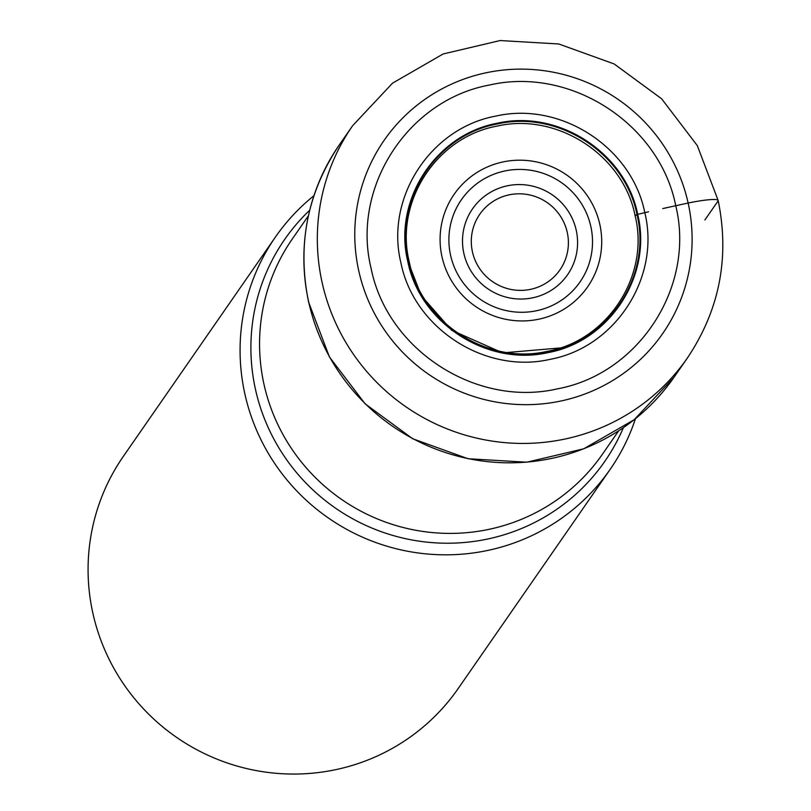<?xml version="1.0" encoding="UTF-8"?>
<svg xmlns="http://www.w3.org/2000/svg" width="811" height="811" viewBox="0 0 811 811"><rect width="100%" height="100%" fill="white"/><g stroke="black" fill="none" stroke-linecap="round" stroke-linejoin="round"><path stroke-width="1.22" d="M371.083 268.289C387.212 349.906 476.098 407.548 557.096 388.915C638.936 374.053 695.625 286.465 675.725 205.619C659.607 123.992 570.721 66.35 489.712 84.983C407.882 99.854 351.193 187.442 371.083 268.289M662.749 208.569L688.133 203.024A169.509 166.934 -145.3 0 1 559.864 401.222A169.509 166.934 -145.3 0 1 358.746 270.783A169.509 166.934 -145.3 0 1 487.016 72.584A169.509 166.934 -145.3 0 1 688.133 203.024A34.224 4.065 -12.5 0 1 717.999 201.067L704.891 219.963M408.389 262.511L421.335 295.721L451.626 330.249L502.708 352.897L563.533 347.666M635.358 215.817L636.99 214.499C624.896 153.238 558.181 109.972 497.376 123.951C435.953 135.113 393.406 200.854 408.339 261.537C420.463 322.788 487.158 366.045 547.952 352.065C609.365 340.904 651.902 275.172 636.98 214.499L648.547 211.803M407.801 261.558C419.966 323.153 487.036 366.653 548.165 352.592C609.913 341.37 652.683 275.274 637.679 214.276C625.504 152.681 558.444 109.181 497.315 123.242C435.558 134.464 392.788 200.56 407.801 261.558M400.918 262.825C413.833 328.161 484.988 374.307 549.828 359.395C615.346 347.493 660.722 277.372 644.796 212.654C631.891 147.318 560.736 101.172 495.886 116.085C430.377 127.986 384.992 198.107 400.918 262.825M610.227 469.275L458.215 688.498A203.723 200.631 -145.3 0 1 334.578 769.903A203.723 200.631 -145.3 0 1 92.859 613.136A203.723 200.631 -145.3 0 1 123.384 456.319L275.385 237.106A203.723 200.631 34.7 0 0 244.861 393.913A203.723 200.631 34.7 0 0 404.375 550.608A203.723 200.631 34.7 0 0 610.227 469.275A203.723 200.631 34.7 0 0 635.469 418.689M313.918 195.725A203.723 200.631 34.7 0 0 275.385 237.106M322.109 282.512A203.723 200.631 34.7 0 0 481.622 439.207A203.723 200.631 34.7 0 0 687.475 357.874C719.57 309.863 729.799 257.401 718.161 200.499L697.308 145.615L661.644 98.8L614.14 63.947L558.759 43.976L500.113 40.55L443.11 53.982L392.524 83.178L352.633 125.695A203.723 200.631 34.7 0 0 322.109 282.512M339.191 145.088C307.176 192.957 296.978 245.297 308.606 302.108L329.448 356.992L365.132 403.837L412.667 438.731L468.079 458.742L526.714 462.209L583.687 448.818L634.202 419.692L674.022 377.267A203.723 200.631 -145.3 0 1 468.18 458.6A203.723 200.631 -145.3 0 1 308.667 301.895A203.723 200.631 -145.3 0 1 339.191 145.088L352.633 125.695M408.359 261.527L408.42 262.5M636.98 214.499L635.104 215.645C650.037 275.74 607.591 340.904 546.655 351.467C486.813 365.051 420.99 322.119 409.251 261.811C394.389 201.949 436.43 136.998 497.062 126.121C557.035 112.131 623.324 155.094 635.094 215.645M472.438 251.846A48.792 48.052 -145.3 0 1 472.387 251.592A48.792 48.052 34.7 0 1 509.48 194.772A48.792 48.052 34.7 0 1 567.244 232.341A48.792 48.052 34.7 0 1 567.305 232.595A48.792 48.052 34.7 0 1 530.201 289.415A48.792 48.052 34.7 0 1 472.438 251.846M576.297 230.547A57.824 56.952 34.7 0 0 576.226 230.243A57.824 56.952 34.7 0 0 507.757 185.719A57.824 56.952 34.7 0 0 463.791 253.073A57.824 56.952 34.7 0 0 463.851 253.367A57.824 56.952 34.7 0 0 532.32 297.89A57.824 56.952 34.7 0 0 576.297 230.547M450.581 255.272A72.169 71.074 -145.3 0 1 504.939 170.949A72.169 71.074 -145.3 0 1 590.702 225.924A72.169 71.074 -145.3 0 1 590.824 226.431A72.169 71.074 -145.3 0 1 536.466 310.755A72.169 71.074 -145.3 0 1 450.693 255.779A72.169 71.074 -145.3 0 1 450.581 255.272M599.805 224.333A81.212 79.975 -145.3 0 1 538.352 319.291A81.212 79.975 -145.3 0 1 441.995 256.793A81.212 79.975 -145.3 0 1 503.449 161.845A81.212 79.975 -145.3 0 1 599.805 224.333M618.661 430.834L602.502 454.14A188.76 185.891 -145.3 0 1 411.785 529.492A188.76 185.891 -145.3 0 1 263.991 384.302A188.76 185.891 -145.3 0 1 263.92 383.988A188.76 185.891 -145.3 0 1 292.274 239.022L308.433 215.726M309.721 210.201A194.772 191.812 34.7 0 0 255.394 389.047A194.772 191.812 34.7 0 0 255.465 389.381A194.772 191.812 34.7 0 0 427.265 542.174A194.772 191.812 34.7 0 0 623.375 427.691M674.022 377.267L687.475 357.874"/></g></svg>
